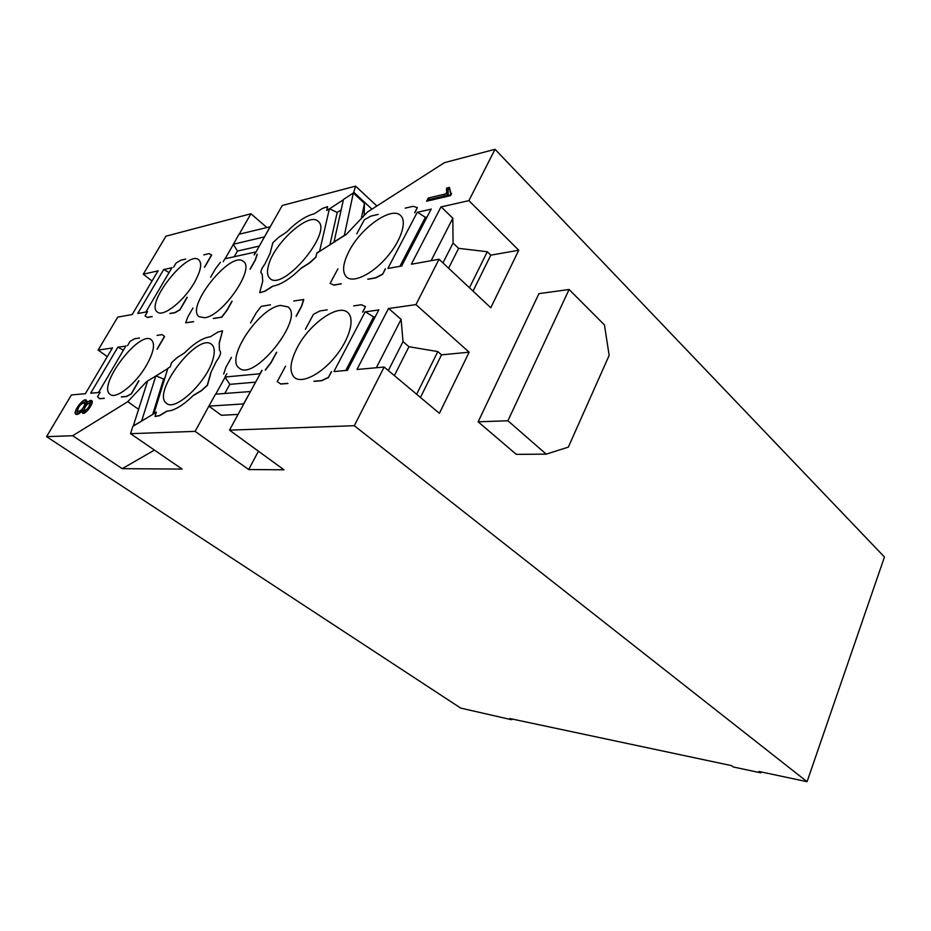<?xml version="1.0" encoding="UTF-8"?>
<svg xmlns="http://www.w3.org/2000/svg" width="931" height="931" viewBox="0 0 931 931"><rect width="100%" height="100%" fill="white"/><g stroke="black" fill="none" stroke-linecap="round" stroke-linejoin="round"><path stroke-width="1.4" d="M215.736 394.162L225.116 377.218L229.806 384.352L224.778 393.476M261.995 370.445L229.503 430.145L283.978 469.794L248.67 469.55L195.114 431.367L130.526 433.671L182.092 469.084L122.217 468.665L154.453 450.092M361.321 218.552L364.463 203.319L353.477 193.113L355.595 186.13L282.279 205.483L254.372 254.826M225.104 258.771L233.332 244.422L237.463 251.056L234.205 256.747M239.186 234.205L250.916 213.758L266.79 227.432M169.035 272.608L163.868 269.513M163.903 269.536L171.909 267.721M146.039 312.013L137.951 313.468M132.423 314.469L117.725 317.122L98.127 350.044L112.395 348.008M164.81 378.3L163.623 379.033L156.036 375.915L167.813 368.571M156.292 412.282L132.865 426.328L130.526 433.671M123.381 350.242L118.039 347.17M118.074 347.193L125.836 346.076M98.721 392.51L90.901 393.208M85.559 393.685L71.384 394.953L46.55 436.651L72.676 435.731L127.756 401.703L138.591 409.314M441.201 206.903L468.898 200.642L495.036 149.309L444.424 162.669L367.57 211.954L346.274 234.414L316.982 253.046M341.165 209.859L337.185 212.454L329.586 208.812L343.423 199.723M364.463 203.319L364.137 215.573M354.187 192.647L371.946 209.149M347.635 370.317L334.182 371.516M375.298 316.668L373.622 316.889L365.336 311.792M365.406 311.85L378.801 309.93M376.357 367.745L401.098 319.38L388.623 308.44M401.098 319.38L403.018 341.619L408.942 346.728L437.814 351.581L441.527 354.839L420.463 397.467M388.704 308.51L415.948 304.612L469.143 352.197L441.55 354.839M401.843 265.963L388.111 268.442M427.085 216.97L425.374 217.342L417.437 212.198M417.495 212.256L431.134 209.172M431.111 260.68L452.827 218.215L441.131 206.833M452.827 218.215L453.06 243.026L458.622 248.344L487.309 251.754L490.8 255.152L518.753 250.241L490.777 307.742L439.048 259.249L415.948 304.612M468.898 200.642L518.753 250.241M296.233 316.331L301.725 306.206L303.762 299.514L293.742 301.016M265.416 370.107L271.061 362.706L276.693 352.337M469.143 352.197L439.397 413.329L384.154 367.047L354.292 425.711L229.503 430.145M384.154 367.047L357.213 369.456M331.564 371.76L328.422 377.323L331.413 371.632M314.05 381.361L321.707 380.744L328.585 377.451M285.526 366.22L277.24 381.617L280.848 384.049L287.935 383.479M362.59 312.106L365.464 306.636L362.846 312.06M439.048 259.249L411.595 264.206M385.434 268.931L382.629 274.284L385.283 268.791M367.885 279.277L375.717 277.915L382.629 274.284M337.93 268.826L330.121 283.338L333.926 285.154L341.258 283.885M414.644 212.734L417.344 207.59L414.889 212.687M301.411 268.175L309.732 262.903L316.028 257.154M262.193 274.214L262.74 281.115L259.691 292.671L264.788 291.356L272.771 286.306M250.195 269.234L255.28 260.226L257.282 254.338M213.408 318.542L221.776 317.215L226.885 310.535L232.11 301.295M192.95 307.998L187.853 316.877L185.665 322.836L193.59 321.695M152.032 281.011L143.281 274.203L165.916 236.206L250.916 213.758M143.281 274.203L158.026 270.863M204.634 267.232L211.686 255.036L209.079 253.651L203.784 254.885M169.907 313.561L175.086 312.665L179.986 309.837L187.224 297.326M147.529 311.617L145.05 315.83L147.307 317.471L152.149 316.633M157.223 349.206L164.612 336.428L162.169 334.625L157.036 335.393M121.484 396.967L126.488 396.559L131.329 393.964L138.917 380.849M100.141 392.265L97.534 396.687L99.629 398.736L104.295 398.363M147.075 382.699L146.179 382.059L127.756 401.703M146.179 382.059L147.552 381.198M219.367 342.864L222.567 330.831L217.877 332.064L210.325 336.789M193.648 395.361L201.41 390.741L207.45 385.294L210.988 372.714M155.174 416.518L159.608 415.668L167.01 411.246M195.114 431.367L208.893 406.114L243.538 403.938L250.486 391.59M86.246 403.879C88.666 401.005 90.482 399.911 91.704 400.609C94.753 402.134 85.035 415.622 82.522 413.061L82.591 410.071C79.833 413.608 77.564 415.005 75.783 414.272C72.304 412.363 83.511 397.211 86.362 400.214L86.246 403.879L87.025 404.415M426.584 201.212L428.237 198.047L446.833 193.648L446.589 188.097L449.452 187.41L450.802 192.961L451.64 193.52L450.557 195.603L426.584 201.212M495.036 149.309L884.45 557.017L807.061 781.691L758.87 771.45L760.65 772.811L761.814 772.078M355.595 186.13L376.857 205.995M107.286 356.643L98.127 350.044M258.434 451.209L248.67 469.55M238.068 414.411L221.392 415.273L209.044 406.23M478.15 421.813L516.274 454.363L546.206 454.142L568.329 447.136L609.165 355.386L604.44 324.931L569.085 289.494L538.944 293.637L478.15 421.813L507.919 420.765L569.085 289.494M507.919 420.765L546.206 454.142M490.8 255.152L473.029 291.112M122.217 468.665L72.676 435.731M46.55 436.651L460.729 708.107L511.526 719.71L512.69 719.139M511.526 719.71L509.757 718.523L731.557 765.643L733.325 766.981L760.65 772.811M807.061 781.691L354.292 425.711M84.081 409.524L84.384 410.303C86.816 410.164 88.701 408.104 90.051 404.135L89.737 403.332C87.246 403.577 85.349 405.637 84.081 409.524C85.664 411.083 87.654 409.372 90.039 404.403C88.352 402.611 86.362 404.322 84.081 409.524M86.699 411.362L84.384 410.303M77.482 411.246L77.75 411.549C80.997 411.199 83.359 408.662 84.837 403.903L84.453 402.914C80.671 403.589 78.344 406.37 77.482 411.246C78.984 413.841 85.92 405.683 84.709 403.204C83.487 400.598 76.354 408.383 77.482 411.246M84.453 402.914L86.234 405.241M84.081 409.593L83.278 410.536M80.403 412.584L77.75 411.549M82.591 410.071L84.023 411.048L83.546 413.201M86.816 400.97L83.15 402.867M77.343 410.874L76.703 414.504M92.169 401.412L89.132 403.216M89.737 403.332L91.436 404.752M428.237 198.047C426.607 202.446 433.287 199.409 437.43 198.675C442.085 197.093 453.513 196.744 450.045 191.856C450.092 187.631 448.87 186.922 446.391 189.761C447.485 192.915 446.019 194.591 441.992 194.8L428.237 198.047L429.68 199.443L429.063 200.631M446.833 193.648L448.288 195.079L429.68 199.443M446.589 188.097L448.032 189.528L448.288 195.079M449.405 189.202L448.032 189.528M367.733 279.149L375.565 277.787L382.478 274.145M387.924 268.314L417.321 212.14M417.344 207.59L413.12 206.31L405.183 208.148M378.195 214.409L370.747 216.143L364.324 219.786L356.736 233.867M330.121 283.338L333.775 285.026L341.107 283.757M349.23 250.881C342.771 263.392 341.886 272.131 346.553 277.101C353.186 283.222 371.678 274.54 386.214 257.934C400.842 241.42 407.382 221.601 400.609 215.55C391.776 205.984 361.205 227.443 349.23 250.881M469.457 287.76L487.309 251.754M411.432 264.078L441.05 206.775M401.715 265.824L431.228 208.986M425.374 217.342L399.923 266.313M453.06 243.026L442.958 262.914M458.622 248.344L448.591 268.198M313.898 381.233L321.544 380.616L328.422 377.323M333.996 371.399L365.22 311.734M365.464 306.636L361.414 304.728L353.64 305.892M327.153 309.86L319.857 310.966L313.456 314.317L305.415 329.26M277.24 381.617L280.697 383.933L287.865 383.351M297.326 347.426C289.902 361.961 289.006 372.039 294.638 377.66C302.04 383.805 321.032 374.25 335.288 356.666C349.637 339.163 355.2 318.565 347.717 312.513C338.267 303.378 309.523 323.709 297.326 347.426M416.646 394.267L437.814 351.581M357.039 369.339L388.541 308.394M347.496 370.189L378.882 309.767M373.622 316.889L345.762 370.48M403.018 341.619L388.343 370.55M408.942 346.728L394.36 375.6M259.691 292.671L264.637 291.24L272.62 286.189C280.871 284.805 290.402 278.765 301.237 268.058L309.581 262.775L315.888 257.026L316.843 252.918L319.624 251.149L329.399 208.719L326.688 210.499L327.584 206.647L322.37 208.463L314.294 213.793M314.271 213.816C305.903 215.806 296.64 221.927 286.469 232.168L278.695 237.289L272.853 242.723L269.967 253.698L264.881 264.055C260.843 269.455 259.935 272.841 262.193 274.203M268.349 266.01C266.825 271.98 267.36 276.123 269.955 278.439C282.652 291.962 333.251 231.982 318.065 221.299C308.929 211.442 273.272 243.852 268.349 266.01M344.284 235.683L353.338 192.985L343.469 199.467L334.031 241.979L344.133 235.555M337.185 212.454L329.923 244.806M139.487 338.034L134.623 338.756L130.026 341.409L127.489 345.715M125.918 345.936L98.593 392.393M99.489 398.643L104.237 398.259M121.344 396.862L126.348 396.455L131.19 393.86L138.777 380.744M157.083 349.102L164.473 336.324M146.667 364.999C153.755 352.069 155.314 343.655 151.369 339.757C139.65 329.306 96.615 386.435 110.242 394.465C116.177 399.643 136.217 383.619 146.667 364.999M112.476 347.868L85.431 393.58M117.911 347.088L90.749 393.103M184.35 353.058L177.123 357.585L171.513 362.753L170.257 366.861L167.883 368.327L153.952 413.492L156.361 412.037L155.023 416.401L159.457 415.552L166.858 411.141C174.155 410.827 183.035 405.544 193.497 395.256L201.259 390.636L207.299 385.178L210.837 372.598L216.353 361.356C220.554 355.7 221.578 352.023 219.448 350.289L219.216 342.759L222.567 330.831M213.118 358.726C215.038 351.569 214.526 346.786 211.581 344.365C197.803 331.948 150.764 393.627 166.649 403.391C175.447 411.816 207.613 381.14 213.118 358.726M156.036 375.915L147.633 380.954L133.319 425.863L141.884 420.917M155.849 375.833L141.687 420.847M152.672 414.446L163.623 379.033M185.7 259.074L180.695 260.238L176.04 263.089L173.631 267.197M172.002 267.569L145.934 311.897M145.05 315.83L147.179 317.366L152.067 316.517M169.779 313.444L174.958 312.548L179.858 309.72L187.084 297.21M204.494 267.116L211.546 254.919M194.498 282.372C200.817 270.898 202.26 263.38 198.815 259.819C187.981 249.368 144.712 303.96 157.42 312.06C163.076 317.529 184.14 300.864 194.498 282.372M158.119 270.7L132.295 314.364M163.74 269.431L137.811 313.363M250.055 269.117L255.141 260.11L257.142 254.221M254.14 254.885L255.804 251.94L224.871 258.818L223.231 261.669M220.438 262.286L215.608 268.57L210.639 277.217M185.665 322.836L193.52 321.579M213.269 318.437L221.636 317.099L226.745 310.419L231.959 301.179M204.599 317.727C222.486 316.261 255.315 268.559 243.468 261.506C231.272 249.636 184.92 307.37 199.129 316.726L204.599 317.727M270.258 226.733L238.964 234.263L233.332 244.422M264.404 237.091L270.118 226.617M264.299 236.916L233.227 244.259M237.463 251.056L259.318 246.075M231.458 357.353L225.954 367.268L223.684 374.029M226.838 373.715L224.999 377.032L259.97 373.762L261.832 370.317M265.254 369.991L270.909 362.578L276.542 352.209M296.081 316.203L301.574 306.078L303.622 299.398M270.467 304.833L261.227 306.346L255.932 313.281L250.555 322.952M280.603 305.426C259.214 307.544 224.906 359.029 239.186 368.036C253.849 382.21 305.054 317.995 287.947 306.893L280.603 305.426M250.288 391.544L215.503 394.174L208.893 406.114M255.618 382.152L229.806 384.352M82.161 412.514C82.789 409.593 77.098 415.994 75.411 413.853C74.177 410.152 82.556 399.085 86.059 400.062C85.256 405.509 93.286 396.711 91.75 404.019C87.945 410.815 84.744 413.643 82.161 412.514L83.22 413.224M210.313 336.789C202.877 337.755 194.23 343.167 184.373 353.047M90.051 404.135L91.319 405.008M84.837 403.903L86.257 404.88M450.802 192.961L451.547 193.695"/></g></svg>
